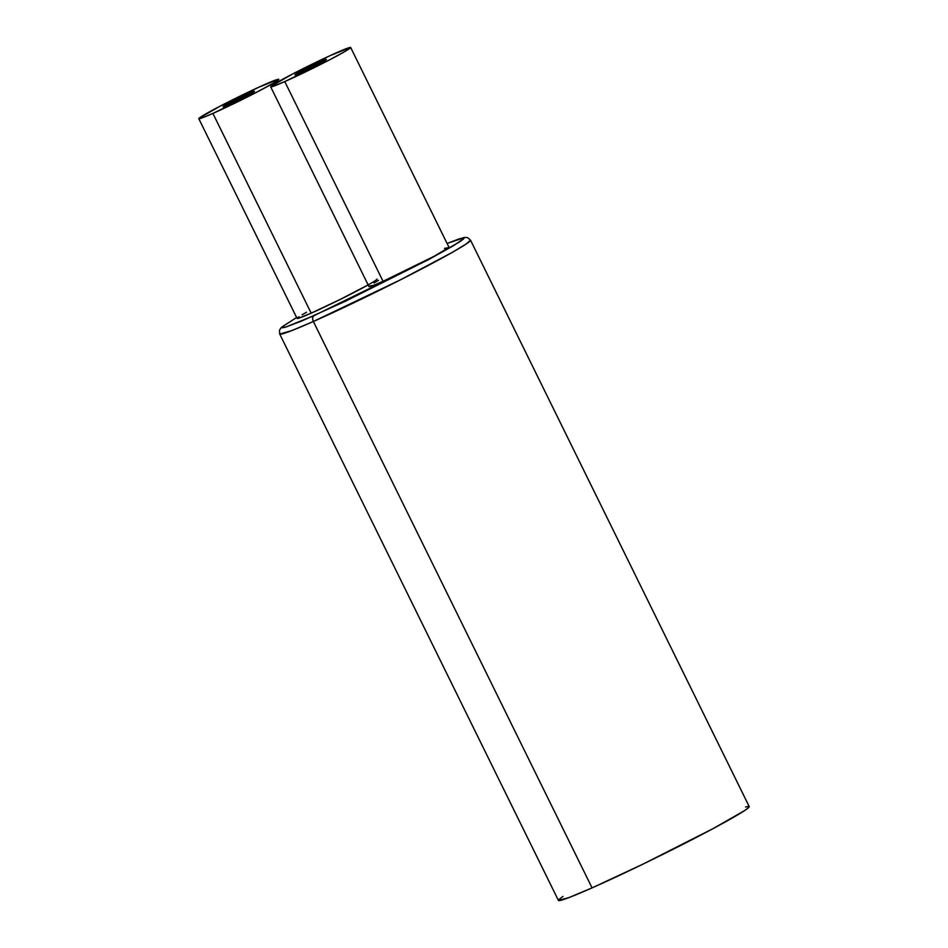 <?xml version="1.0" encoding="UTF-8"?>
<svg xmlns="http://www.w3.org/2000/svg" width="948" height="948" viewBox="0 0 948 948"><rect width="100%" height="100%" fill="white"/><g stroke="black" fill="none" stroke-linecap="round" stroke-linejoin="round"><path stroke-width="1.42" d="M558.396 900.41L568.919 897.602L592.062 887.885A106.33 4.823 -26.2 0 1 558.408 900.422L279.707 334.028L291.557 330.698L313.361 321.491A4.776 3.164 -113.9 0 1 314.025 315.66L285.253 327.261L282.575 326.55L296.629 317.497L282.457 326.657L282.172 327.807L285.36 327.226L301.606 321.04L345.108 301.381L429.645 259.029L459.768 241.799L463.548 238.955L463.833 237.806L447.089 243.458L459.685 238.683L463.999 238.434L453.879 245.473L428.046 259.882L314.025 315.66A4.776 3.164 66.1 0 0 313.361 321.491A106.33 4.823 153.8 0 1 279.707 334.028L279.459 330.188L281.426 327.333L296.617 317.485M320.827 61.49A17.514 0.794 153.8 0 1 326.373 59.416A17.514 0.794 153.8 0 1 317.426 64.63A17.514 0.794 153.8 0 1 300.492 72.818L295.053 74.714L303.479 69.879L326.325 59.392L300.492 72.818A17.514 0.794 153.8 0 1 294.947 74.88A17.514 0.794 153.8 0 1 303.905 69.666A17.514 0.794 153.8 0 1 320.827 61.49L321.348 62.556L320.827 61.49M270.678 86.825L368.95 286.557A44.568 2.026 -26.2 0 0 383.063 281.307L284.779 81.575A44.568 2.026 153.8 0 1 270.678 86.825A44.568 2.026 153.8 0 1 293.453 73.565A44.568 2.026 153.8 0 1 336.54 52.733A44.568 2.026 153.8 0 1 350.653 47.471A44.568 2.026 153.8 0 1 327.866 60.743A44.568 2.026 153.8 0 1 284.779 81.575L383.063 281.307L373.358 285.384L369.21 286.13M198.796 118.666L297.068 318.409A44.568 2.026 -26.2 0 0 311.181 313.148L212.897 113.416A44.568 2.026 153.8 0 1 198.796 118.666A44.568 2.026 153.8 0 1 221.571 105.406A44.568 2.026 153.8 0 1 264.658 84.573A44.568 2.026 153.8 0 1 278.771 79.312A44.568 2.026 153.8 0 1 255.984 92.584A44.568 2.026 153.8 0 1 212.897 113.416L311.181 313.148L298.596 318.232L297.328 317.971L298.987 316.727M447.077 243.446L464.153 237.427L467.613 237.604L470.504 240.14A106.33 4.823 153.8 0 1 416.16 271.792A106.33 4.823 153.8 0 1 313.361 321.491L400.163 279.98L451.995 252.535L466.416 243.837L470.504 240.14L749.204 806.535A106.33 4.823 -26.2 0 1 694.86 838.186A106.33 4.823 -26.2 0 1 592.062 887.885L313.361 321.491L592.062 887.885L642.886 864.185L713.121 828.588L744.654 810.54L748.612 807.566L748.92 806.369L745.566 806.973M248.945 93.331A17.514 0.794 153.8 0 1 254.491 91.269A17.514 0.794 153.8 0 1 245.544 96.471A17.514 0.794 153.8 0 1 228.61 104.659A17.514 0.794 153.8 0 1 223.064 106.721A17.514 0.794 153.8 0 1 232.023 101.519A17.514 0.794 153.8 0 1 248.945 93.331L249.466 94.397L248.945 93.331L254.384 91.435L245.959 96.258L223.112 106.757L248.945 93.331M368.132 284.898L340.32 299.378L311.181 313.148A44.568 2.026 -26.2 0 0 354.268 292.316A44.568 2.026 -26.2 0 0 377.043 279.056M302.104 314.795L306.56 312.236M444.529 248.388L448.677 247.641L433.805 256.446L383.063 281.307A44.568 2.026 -26.2 0 0 426.15 260.475A44.568 2.026 -26.2 0 0 448.937 247.215L350.653 47.471M373.986 282.954L378.453 280.395M562.958 896.429L559.012 899.391M212.897 113.416L257.05 92.027L273.735 82.926L278.641 79.241L258.212 87.489L220.505 105.963L199.044 118.239L203.192 117.493L212.897 113.416M284.779 81.575L328.932 60.186L345.617 51.085L350.523 47.4L330.094 55.648L292.387 74.11L270.927 86.398L272.195 86.647L284.779 81.575"/></g></svg>
